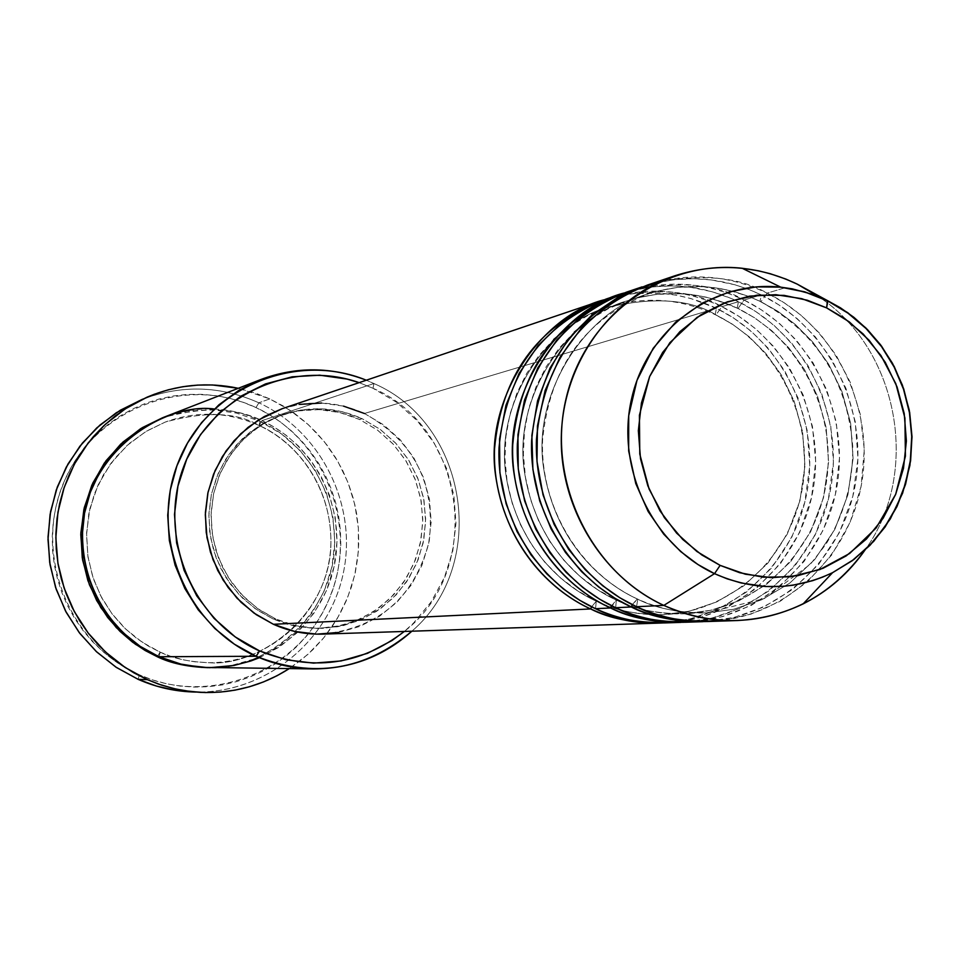 <?xml version="1.0" encoding="UTF-8"?>
<svg xmlns="http://www.w3.org/2000/svg" width="960" height="960" viewBox="0 0 960 960"><rect width="100%" height="100%" fill="white"/><g stroke="black" fill="none" stroke-linecap="round" stroke-linejoin="round"><path stroke-width="0.72" stroke-dasharray="4.8 3.6" d="M672.948 622.44L700.416 617.496L728.796 606.408L756.3 588.384L780.672 563.352L799.668 532.368L811.572 497.46L815.688 461.28L812.448 426.468L803.172 395.04L789.588 368.196L773.412 346.296L756.084 329.124L738.66 316.152L721.836 306.672L716.016 314.916L732.264 324.096L749.1 336.72L765.816 353.484L781.32 374.928L794.16 401.244L802.608 431.988L804.948 465.876L799.932 500.796L787.284 534.072L767.892 563.1L743.592 585.984L716.688 601.932L689.352 611.172L663.264 614.652C636.036 614.64 613.704 610.164 596.28 601.188L591.624 606.828L596.28 601.188C613.704 610.164 636.036 614.64 663.264 614.652L689.352 611.172L716.688 601.932L743.592 585.984L767.892 563.1L787.284 534.072L799.932 500.796L804.948 465.876L802.608 431.988L794.16 401.244L781.32 374.928L765.816 353.484L749.1 336.72L732.264 324.096L715.2 314.628L716.412 308.292L733.416 317.88L751.02 331.08L768.492 348.576L784.74 370.932L798.228 398.364L807.168 430.416L809.784 465.804L804.78 502.332L791.82 537.228L771.768 567.792L746.508 592.032L718.428 609.048L689.808 619.044L662.412 622.98C733.692 619.512 795.48 561.864 807.48 489.408C819.816 417 781.092 339.576 716.412 308.292L364.44 413.496C337.5 401.328 309.996 399.768 281.928 408.78M322.836 634.116C379.32 627.936 414.78 596.952 429.204 541.176C435.792 483.912 414.204 441.348 364.44 413.496L716.412 308.292L690.996 298.584L676.14 295.14L659.856 293.124L632.928 293.664L613.656 297.072L603.756 299.868C642.216 288.24 679.764 291.048 716.412 308.292L715.2 314.628L716.016 314.916C690.084 299.16 653.904 296.64 607.476 307.356C547.728 323.412 494.196 402.684 506.112 476.004C517.404 548.112 564.108 586.728 596.28 601.188L595.548 608.7L596.28 601.188C564.108 586.728 517.404 548.112 506.112 476.004C494.196 402.684 547.728 323.412 607.476 307.356C653.904 296.64 690.084 299.16 716.016 314.916L721.836 306.672C684.132 288.948 645.588 286.392 606.228 299.004M611.58 605.772L616.356 600.084C634.08 609.216 656.796 613.788 684.504 613.8L711.036 610.26L738.84 600.84L766.212 584.604L790.92 561.276L810.636 531.72L823.476 497.82L828.564 462.252L826.176 427.728L817.584 396.42L804.516 369.612L788.736 347.76L771.732 330.672L754.608 317.796L737.208 308.124L738.42 301.716L755.712 311.496L773.616 324.936L791.4 342.756L807.912 365.532L821.64 393.468L830.76 426.12L833.436 462.156L828.36 499.356L815.196 534.9L794.832 566.028L769.164 590.724L740.616 608.076L711.516 618.264L683.64 622.272M694.584 621.72L722.52 616.644L751.368 605.328L779.316 586.932L804.072 561.42L823.344 529.848L835.404 494.292L839.544 457.452L836.22 422.016L826.776 390.024L812.952 362.688L796.5 340.392L778.884 322.908L761.16 309.684L744.06 300.036L738.072 308.448L713.184 298.956L698.628 295.62L682.644 293.688L656.232 294.36L637.344 297.864L627.66 300.696C566.88 317.016 512.412 397.776 524.556 472.488C536.064 545.988 583.608 585.348 616.356 600.084L615.66 607.728L616.356 600.084C583.608 585.348 536.064 545.988 524.556 472.488C512.412 397.776 566.88 317.016 627.66 300.696L637.344 297.864L656.232 294.36L674.148 293.376L690.804 294.456L706.08 297.132L726.312 303.336L738.072 308.448L754.608 317.796L771.732 330.672L788.736 347.76L804.516 369.612L817.584 396.42L826.176 427.728L828.564 462.252L823.476 497.82L810.636 531.72L790.92 561.276L766.212 584.604L738.84 600.84L711.036 610.26L684.504 613.8C656.796 613.788 634.08 609.216 616.356 600.084L610.56 607.98M632.316 604.68L637.2 598.92C655.248 608.244 678.372 612.9 706.56 612.912L733.56 609.3L761.856 599.712L789.684 583.164L814.824 559.404L834.864 529.272L847.92 494.736L853.08 458.496L850.656 423.312L841.896 391.404L828.588 364.08L812.532 341.808L795.228 324.396L777.804 311.268L760.056 301.38L761.28 294.888L778.86 304.848L797.076 318.552L815.172 336.72L831.984 359.928L845.952 388.392L855.228 421.656L857.976 458.364L852.84 496.26L839.472 532.476L818.772 564.204L792.684 589.368L763.656 607.056L734.04 617.448L705.684 621.552M722.856 620.352L751.164 614.052L780.048 601.368L807.648 581.616L831.708 554.94L850.032 522.528L861.072 486.516L864.3 449.592L860.28 414.288L850.356 382.548L836.256 355.476L819.672 333.36L801.996 315.996L784.26 302.808L767.124 293.136L760.98 301.728L749.016 296.508L735.648 292.044L720.84 288.636L704.58 286.656L677.7 287.34L658.488 290.892L648.624 293.772C586.764 310.368 531.336 392.676 543.72 468.84C555.456 543.768 603.864 583.896 637.2 598.92L637.788 599.184L636.552 606.72L637.788 599.184L637.2 598.92C603.864 583.896 555.456 543.768 543.72 468.84C531.336 392.676 586.764 310.368 648.624 293.772L658.488 290.892L677.7 287.34L695.928 286.344L712.884 287.436L728.424 290.184L749.016 296.508L760.98 301.728L777.804 311.268L795.228 324.396L812.532 341.808L828.588 364.08L841.896 391.404L850.656 423.312L853.08 458.496L847.92 494.736L834.864 529.272L814.824 559.404L789.684 583.164L761.856 599.712L733.56 609.3L706.56 612.912C678.372 612.9 655.248 608.244 637.2 598.92L631.248 606.972M259.44 657.696L279.372 647.004L298.008 632.028L314.064 613.02L326.376 590.784L334.128 566.508L336.996 541.644L335.268 517.596L329.604 495.48L320.94 476.016L310.248 459.516L298.404 445.992L286.092 435.24L273.84 426.9L262.008 420.636L373.932 383.532L373.02 388.284C466.224 428.064 484.524 569.736 404.304 631.452L413.412 623.208L431.112 601.932L444.396 577.548L452.784 550.98L455.976 523.236L453.876 495.348L446.544 468.348L434.256 443.256L417.48 421.008L396.816 402.444L373.02 388.284L359.136 382.644L373.02 388.284L373.932 383.532L366.312 380.22L373.932 383.532L262.008 420.636L259.044 425.448L260.004 421.296C290.376 434.172 337.392 477 334.488 548.892C330.276 622.692 256.92 672.156 207.984 667.668M142.68 399.168C181.968 384.552 220.692 385.764 258.876 402.804L255.972 407.556C186.396 374.448 96.372 407.676 64.872 479.916C32.316 551.676 67.644 643.764 139.296 674.808L138.144 679.344L139.296 674.808L126.504 668.352L114.396 660.636L103.08 651.756L92.664 641.772L83.268 630.804L74.976 618.936L67.872 606.3L62.028 593.016L57.516 579.216L54.36 565.032L52.596 550.608L52.26 536.088L53.328 521.616L55.812 507.336L59.676 493.392L64.872 479.916L71.364 467.052L79.068 454.896L87.912 443.604L97.812 433.26L108.66 423.972L120.36 415.824L132.78 408.9L145.812 403.248L159.312 398.94L173.172 396L187.224 394.452L201.36 394.308L215.436 395.568L229.32 398.22L242.88 402.228L255.972 407.556L268.5 414.132L280.332 421.92L291.36 430.824L301.488 440.76L310.608 451.644L318.648 463.356L325.536 475.8L331.2 488.844L335.592 502.38L338.664 516.276L340.404 530.412L340.788 544.632L339.804 558.828L337.464 572.844L333.804 586.572L328.824 599.868L322.608 612.612L315.18 624.684L306.624 635.964L297.012 646.344L286.44 655.728L274.992 664.032L262.788 671.148L249.936 677.028L236.556 681.612L222.78 684.84L208.74 686.676L194.568 687.108L180.396 686.124L166.368 683.736L152.628 679.944L139.296 674.808C210.48 706.92 298.92 671.1 328.824 599.868C359.784 529.104 326.028 439.608 255.972 407.556L258.876 402.804C218.928 385.068 178.668 384.492 138.084 401.064M207.996 667.668L230.784 665.676L254.7 658.836L276.78 647.4L296.184 631.836L312.216 612.756L324.252 590.88L331.872 567.048L334.812 542.16L332.94 517.152L326.352 492.948L315.276 470.472L300.132 450.552L281.484 433.944L260.004 421.296C236.868 407.556 204.396 406.368 162.612 417.744L187.068 411.18L211.896 409.668L236.52 413.088L260.004 421.296L259.044 425.448C236.76 412.236 205.512 411.096 165.312 422.04L145.68 431.628L127.068 445.5L110.784 463.512L98.088 484.944L89.88 508.632L86.568 533.1L87.948 556.896L93.36 578.82L101.856 598.104L112.428 614.388L124.176 627.66L136.38 638.136L148.488 646.176L160.176 652.164L157.608 656.088L160.176 652.164C173.064 658.452 189.336 661.968 208.992 662.7C256.116 667.02 326.748 619.368 330.792 548.304C333.576 479.076 288.288 437.844 259.044 425.448C288.288 437.844 333.576 479.076 330.792 548.304C326.748 619.368 256.116 667.02 208.992 662.7C189.336 661.968 173.064 658.452 160.176 652.164L148.488 646.176L136.38 638.136L124.176 627.66L112.428 614.388L101.856 598.104L93.36 578.82L87.948 556.896L86.568 533.1L89.88 508.632L98.088 484.944L110.784 463.512L127.068 445.5L145.68 431.628L165.312 422.04C205.512 411.096 236.76 412.236 259.044 425.448L262.008 420.636C229.62 406.212 196.776 405.132 163.476 417.396M160.248 652.188L159.036 656.736L160.248 652.188L170.292 656.136L184.128 659.988L194.724 661.788L208.992 662.7C265.5 663.072 317.004 620.472 328.38 564.84C340.092 509.28 310.116 448.992 258.888 425.424C228.168 411.756 196.98 410.628 165.312 422.04L146.772 430.968L129.972 442.968L115.38 457.692L103.44 474.744L94.488 493.644L88.812 513.84L86.568 534.756L87.84 555.78L92.58 576.312L100.656 595.752L111.84 613.536L125.772 629.148L142.068 642.156L160.248 652.176M686.352 622.212C759.732 619.932 824.028 561.276 836.892 486.768C850.14 412.332 810.564 332.28 744.06 300.036L761.28 294.888L748.848 289.452L734.988 284.784L711.384 279.936L693.816 278.7L674.94 279.6L655.008 283.104L644.772 285.984C684.54 273.996 723.384 276.96 761.28 294.888L744.06 300.036L738.072 308.448L737.208 308.124L738.42 301.716L732.492 298.968L712.572 291.816L689.376 287.064L672.108 285.864L653.532 286.764L633.936 290.22L623.88 293.052C662.976 281.256 701.16 284.136 738.42 301.716L721.836 306.672L738.42 301.716C804.648 333.816 844.056 413.484 830.856 487.584C818.04 561.744 754.008 620.112 680.94 622.392M273.336 619.104L275.724 618.972L259.476 609.864L244.956 598.044L232.608 583.86L222.792 567.72L215.808 550.116L211.884 531.564L211.128 512.628L213.552 493.884L219.096 475.872L227.568 459.144L238.728 444.192L252.228 431.448L267.66 421.296L284.568 414.012C311.004 405.72 336.876 407.292 362.184 418.716L359.544 419.484C334.308 408.096 308.52 406.536 282.168 414.804L265.32 422.064L249.924 432.192L236.472 444.888L225.348 459.792L216.888 476.472L211.368 494.424L208.944 513.108L209.7 531.984L213.624 550.464L220.572 568.02L230.352 584.1L242.676 598.248L257.148 610.032L273.336 619.104L254.916 608.472L238.836 594.348L225.744 577.284L216.156 557.928L210.456 537.06L208.872 515.484L211.452 494.052L218.1 473.604L228.54 454.944L242.352 438.78L259.008 425.748L277.824 416.34L298.08 410.904L318.984 409.62L339.732 412.524L359.544 419.484L377.676 430.236L393.432 444.348L406.224 461.28L415.596 480.384L421.188 500.94L422.784 522.192L420.336 543.324L413.928 563.556L403.788 582.108L390.288 598.272L373.932 611.436L355.332 621.096L335.196 626.844L314.28 628.452L293.388 625.848L273.336 619.104L286.476 624.024L296.664 626.544L317.46 628.488L341.232 625.572L360.564 618.84L378.24 608.472L393.612 594.852L406.14 578.496L415.368 559.992L420.996 540.024L422.808 519.3L420.744 498.564L414.9 478.584L405.468 460.044L392.772 443.64L377.292 429.948L359.544 419.484L362.184 418.716L379.98 429.216L395.508 442.944L408.24 459.408L417.708 477.996L423.576 498.048L425.64 518.844L423.816 539.628L418.176 559.668L408.924 578.232L396.36 594.648L380.94 608.304L363.216 618.708L343.824 625.464L323.472 628.296L309.504 627.936L299.112 626.436L285.552 622.836L275.724 618.972L273.336 619.104M269.772 398.904L258.876 402.804L269.772 398.904L290.148 410.376L308.544 424.848L324.564 441.984L337.812 461.364L348.012 482.532L354.924 505.008L358.38 528.276L358.32 551.784L354.732 575.004L347.688 597.384L337.344 618.42L323.94 637.596L307.776 654.468L289.212 668.64L301.776 659.556L312.876 649.692L322.956 638.784L331.932 626.94L339.708 614.256L346.236 600.876L351.444 586.92L355.284 572.508L357.732 557.772L358.764 542.88L358.356 527.94L356.532 513.108L353.304 498.516L348.696 484.296L342.744 470.592L335.532 457.536L327.096 445.224L317.52 433.8L306.9 423.36L295.332 414L282.912 405.828L269.772 398.904L256.032 393.3L238.32 388.284L269.772 398.904M785.244 287.724L767.124 293.136C728.088 274.704 688.188 272.004 647.424 285.06M708.504 621.492C783.18 619.164 848.568 559.392 861.636 483.468C875.076 407.616 834.804 326.04 767.124 293.136L785.304 287.7M634.308 289.728C681.12 280.788 717.696 284.22 744.06 300.036C705.696 281.964 666.48 279.336 626.436 292.164M661.272 281.076C706.248 273.96 741.54 277.98 767.124 293.136L760.98 301.728L760.056 301.38L761.28 294.888C828.648 327.624 868.764 408.816 855.36 484.308C842.352 559.872 777.228 619.356 702.876 621.672M810.012 291.108L818.64 296.652C898.656 349.116 921.288 472.32 865.152 549.828C921.12 472.536 898.824 349.776 819.264 297.084M190.884 691.908C261.168 695.556 327.084 644.52 342.672 575.988C358.728 507.552 322.428 432.168 258.876 402.804C321.636 431.82 357.948 505.716 343.212 573.564C328.896 641.484 265.284 693.3 195.84 692.064M208.908 667.68C268.008 668.52 322.092 624.24 334.176 566.244C346.62 508.332 315.516 445.32 262.008 420.636C249.396 414.276 233.496 410.4 214.296 408.996M373.932 383.532C467.868 423.852 489.504 564.792 411.876 631.2C489.504 564.792 467.868 423.852 373.932 383.532M282.252 408.672L299.544 404.4M321.624 403.044L343.524 406.128M364.44 413.496L383.568 424.848L400.2 439.74L413.7 457.62L423.588 477.792L429.48 499.5L431.172 521.928L428.592 544.236L421.836 565.584L411.132 585.18L396.888 602.256L379.632 616.164L360 626.352L338.736 632.436M362.184 418.716L342.312 411.72L321.492 408.804L300.528 410.1L280.212 415.56L261.336 424.992L244.632 438.06L230.772 454.272L220.296 472.992L213.636 493.512L211.044 515.016L212.64 536.664L218.364 557.604L227.976 577.008L241.116 594.132L257.244 608.304L275.724 618.972L295.824 625.74L316.776 628.356L337.764 626.736L357.96 620.964L376.62 611.28L393.024 598.08L406.56 581.856L416.736 563.244L423.156 542.952L425.616 521.748L424.008 500.436L418.404 479.808L409.008 460.632L396.168 443.652L380.364 429.492L362.184 418.716M665.016 622.908C737.148 620.664 800.388 563.1 813.072 489.948C826.116 416.868 787.212 338.304 721.836 306.672C695.892 291.144 659.88 287.808 613.812 296.664M569.34 326.664L587.748 315.552L607.476 307.356C644.088 295.872 680.004 298.308 715.212 314.664C777.084 344.196 814.5 418.716 802.344 488.196C790.512 557.772 730.908 612.096 663.264 614.652C640.332 615.504 618.168 611.076 596.784 601.38L577.776 590.928L560.28 577.74L544.668 562.068L531.276 544.224L520.404 524.556L512.28 503.496L507.096 481.488L504.96 458.976L505.908 436.44L509.928 414.372L516.9 393.216L526.68 373.416L539.04 355.38L553.704 339.456M590.052 319.5L608.244 308.712L627.66 300.696C664.884 289.008 701.4 291.504 737.22 308.16C800.172 338.268 838.272 414.216 825.924 485.004C813.912 555.9 753.288 611.208 684.504 613.8C661.188 614.664 638.64 610.152 616.884 600.288L597.432 589.572L579.528 576.024L563.556 559.92L549.888 541.572L538.824 521.364L530.604 499.728L525.408 477.108L523.356 454.02L524.484 430.92L528.768 408.336L536.1 386.724L546.3 366.54L559.14 348.204L574.332 332.076M760.068 301.416C816.336 331.92 847.224 380.16 852.72 446.148C853.308 481.836 844.416 514.488 826.02 544.116L810.54 564.084L764.316 598.536L706.56 612.912C682.848 613.788 659.916 609.204 637.764 599.148C579.684 572.628 539.856 506.808 542.592 439.836C549.708 367.296 585.06 318.612 648.624 293.772C686.472 281.88 723.624 284.436 760.068 301.416M282.168 414.804L284.568 414.012M320.94 628.404L323.472 628.296"/><path stroke-width="1.44" d="M819.264 297.084L797.232 284.136L827.472 300.612L826.608 307.872L844.608 318.48L863.208 334.032L881.016 355.608L895.86 383.796L904.92 418.068L905.412 456.204L895.668 494.328L876.192 527.916L849.672 553.452L819.876 569.544L790.26 576.816L763.176 577.164L739.728 572.724L720.132 565.368L701.76 554.928L682.692 539.412L664.38 517.656L649.08 489.024L639.78 454.08L639.42 415.2L649.656 376.5L669.84 342.708L697.056 317.388L727.32 301.824L757.104 295.164L784.116 295.38L807.324 300.24L826.608 307.872L827.844 301.02L812.808 294.42L792.24 288.84L780.732 287.16L756.324 286.872L729.66 291.732L702.096 303.168L675.72 322.068L653.184 348.312L636.972 380.412L628.716 415.692L628.668 450.984L635.76 483.516L648.132 511.476L663.72 534.144L680.76 551.628L697.98 564.54L714.528 573.66L720.132 565.368L696.912 551.508L676.608 533.112L660.024 510.912L647.82 485.772L640.5 458.676L638.34 430.692L641.436 402.936L649.656 376.5L662.652 352.428L679.896 331.644L700.704 314.94L724.248 302.964L749.604 296.136L775.788 294.696L801.78 298.668L826.608 307.872L849.348 321.924L869.136 340.296L885.24 362.256L897.084 386.988L904.224 413.568L906.384 441L903.504 468.264L895.668 494.328L883.152 518.22L866.424 539.028L846.096 555.96L822.912 568.344L797.736 575.688L771.552 577.68L745.344 574.2L720.132 565.368L714.528 573.66C651.984 544.8 615.24 466.968 631.836 397.656C647.904 328.176 713.868 279.924 780.732 287.16L804.624 291.792L827.472 300.612L797.232 284.136L785.904 279.096L770.328 273.744L758.364 270.78L742.164 268.26C663.348 259.632 585.288 316.296 566.184 398.172C546.456 479.856 589.932 571.596 663.828 605.4L714.528 573.66L663.828 605.4C601.2 576.444 558.78 505.896 561.372 434.076C563.856 362.232 610.884 297.324 674.844 275.784C716.52 262.44 757.32 265.224 797.232 284.136L810.012 291.108M662.412 622.98C633.18 623.22 609.264 618.54 590.64 608.94L591.624 606.828L590.64 608.94C531.816 581.88 492.048 515.988 494.532 448.848C501.24 376.008 536.82 326.628 601.284 300.672L603.756 299.868C540.864 316.02 483.552 399.06 495.768 476.616C507.336 552.864 556.716 593.736 590.64 608.94L273.42 624.288L590.64 608.94C612.84 619.068 635.892 623.784 659.808 623.076L662.412 622.98M683.64 622.272C653.88 622.536 629.52 617.772 610.56 607.98C550.692 580.404 510.204 513.24 512.724 444.828C519.528 370.608 555.732 320.304 621.312 293.904L606.228 299.004C541.488 325.068 505.752 374.688 499.02 447.852C496.524 515.304 536.46 581.52 595.548 608.7C615.408 619.08 641.196 623.664 672.948 622.44M613.812 296.664L587.364 306.852L561.552 323.076L538.164 345.468L519.12 373.368L505.956 405.264L499.56 439.092L499.884 472.596L506.148 503.844L517.02 531.504L531.036 554.892L546.84 573.936L563.352 588.9L579.756 600.3L595.548 608.7C617.844 618.876 640.992 623.616 665.016 622.908L680.94 622.392C656.604 623.1 633.144 618.3 610.56 607.98L595.548 608.7L610.56 607.98L611.58 605.772M705.684 621.552C675.372 621.828 650.568 616.968 631.248 606.972C570.312 578.868 529.068 510.396 531.612 440.652C538.536 364.992 575.364 313.74 642.108 286.86L626.436 292.164C560.568 318.684 524.208 369.228 517.38 443.796C514.86 512.544 555.528 580.02 615.66 607.728C635.904 618.336 662.208 623.004 694.584 621.72M634.308 289.728L607.404 300.072L581.112 316.56L557.304 339.36L537.888 367.764L524.472 400.272L517.932 434.748L518.256 468.912L524.616 500.784L535.692 528.996L549.96 552.852L566.064 572.268L582.864 587.532L599.58 599.16L615.66 607.728C638.34 618.096 661.908 622.932 686.352 622.212L702.876 621.672C678.12 622.392 654.24 617.496 631.248 606.972L615.66 607.728L631.248 606.972L632.316 604.68M674.844 275.784L647.424 285.06C580.392 312.048 543.396 363.564 536.448 439.584C533.904 509.664 575.328 578.472 636.552 606.72C658.44 618.384 687.216 622.92 722.856 620.352M260.892 379.5L163.476 417.396L144.276 426.816L126.9 439.404L111.84 454.8L99.528 472.572L90.336 492.228L84.528 513.216L82.284 534.936L83.676 556.752L88.656 578.04L97.08 598.188L108.72 616.632L123.216 632.82L140.148 646.32L159.036 656.736L256.14 656.268L259.596 650.94C192.24 621.324 157.032 535.92 183.816 466.308C209.748 396.336 290.724 358.464 359.136 382.644L347.004 379.068L319.728 375.192L292.212 376.812L265.548 383.904L240.732 396.24L218.772 413.352L200.52 434.604L186.72 459.192L177.924 486.144L174.492 514.404L176.592 542.868L184.116 570.396L196.776 595.908L214.068 618.384L235.284 636.972L259.596 650.94L286.02 659.772L313.524 663.132L341.052 660.948L367.524 653.316L391.956 640.56L404.304 631.452C360.084 665.352 311.844 671.844 259.596 650.94L256.14 656.268L234.408 644.208L214.92 628.584L198.228 609.84L184.824 588.492L175.092 565.152L169.344 540.504L167.712 515.256L170.268 490.128L176.916 465.852L187.464 443.124L201.6 422.592L218.904 404.832L238.86 390.336L260.892 379.5C296.148 366.408 331.284 366.648 366.312 380.22C295.404 351.012 207.972 387.828 178.776 461.028C148.608 533.808 184.92 625.032 256.14 656.268L159.036 656.736L181.728 664.38L195.06 666.756L209.7 667.692L233.784 665.496L250.812 660.996L259.44 657.696M147.06 397.176L116.34 412.728L96.768 427.908L79.92 446.196L66.288 467.112L56.244 490.056L50.088 514.428L48 539.532L50.04 564.672L56.16 589.14L66.18 612.264L79.824 633.384L96.696 651.924L116.316 667.392L138.144 679.344L116.016 667.188L96.168 651.432L79.164 632.52L65.508 610.98L55.584 587.412L49.704 562.512L48.024 536.988L50.592 511.572L57.324 486.996L68.028 463.956L82.38 443.112L99.96 425.052L120.252 410.268L142.68 399.168M207.984 667.668C187.584 666.912 170.688 663.276 157.308 656.748L157.608 656.088L157.308 656.748L135.42 644.256L116.316 627.624L100.764 607.512L89.388 584.7L82.632 560.064L80.784 534.6L83.904 509.304L91.848 485.16L104.316 463.128L120.78 444.06L140.604 428.688L162.612 417.744L142.224 427.704L122.892 442.116L105.984 460.812L92.796 483.084L84.276 507.684L80.832 533.112L82.272 557.82L87.9 580.596L96.72 600.612L107.712 617.52L119.928 631.308L132.6 642.192L145.176 650.532L157.308 656.748L181.128 664.632L207.996 667.668M621.312 293.904L623.88 293.052C559.884 309.456 501.54 394.032 513.972 473.088C525.756 550.812 576.036 592.488 610.56 607.98M601.284 300.672L281.928 408.78L264.24 416.556L248.112 427.32L234.024 440.784L222.396 456.54L213.576 474.144L207.852 493.08L205.38 512.772L206.244 532.644L210.42 552.096L217.788 570.564L228.12 587.484L241.116 602.352L256.368 614.736L273.42 624.288L253.968 613.068L236.976 598.152L223.14 580.116L213.012 559.68L206.988 537.624L205.308 514.836L208.044 492.192L215.064 470.592L226.092 450.876L240.696 433.824L258.276 420.06L282.252 408.672M195.84 692.064C175.836 691.704 156.612 687.456 138.144 679.344L147.324 679.644L125.172 667.5L105.264 651.804L88.14 632.976L74.292 611.532L64.116 588.048L57.912 563.196L55.836 537.672L57.948 512.184L64.188 487.44L74.376 464.136L88.212 442.92L105.3 424.344L125.16 408.936L147.228 397.104C176.748 384.66 207.108 381.72 238.32 388.284L212.46 384.96L197.616 385.104L182.856 386.712L168.324 389.796L154.14 394.32L140.46 400.236L127.416 407.508L115.128 416.064L103.74 425.808L93.336 436.68L84.048 448.548L75.948 461.304L69.132 474.828L63.672 488.988L59.616 503.64L57.012 518.652L55.884 533.856L56.244 549.12L58.092 564.276L61.404 579.18L66.156 593.688L72.288 607.656L79.752 620.94L88.464 633.408L98.34 644.94L109.284 655.428L121.176 664.764L133.896 672.864L147.324 679.644L138.144 679.344L156.456 686.064L175.44 690.324L200.832 692.4L185.16 690.792L173.544 688.5L158.376 684.036L147.324 679.644L161.328 685.044L175.764 689.016L190.488 691.524L205.368 692.556L220.248 692.088L234.984 690.156L249.444 686.76L263.484 681.936L276.972 675.756L289.212 668.64C262.308 685.752 232.848 693.672 200.832 692.4M661.272 281.076L633.528 290.52L606.108 306.324L580.908 328.764L559.992 357.312L545.148 390.456L537.444 426L537 461.52L543.024 494.82L554.112 524.376L568.692 549.408L585.276 569.748L602.64 585.708L619.92 597.828L636.552 606.72L663.828 605.4L636.552 606.72C659.64 617.292 683.628 622.212 708.504 621.492L737.424 620.544C711.984 621.288 687.456 616.236 663.828 605.4C711.084 626.04 757.512 625.548 803.1 603.912C828.132 591.264 848.808 573.228 865.152 549.828C833.316 593.808 790.74 617.376 737.424 620.544M642.108 286.86L617.868 297.432L591.9 315.036L568.692 338.796L550.092 367.932L537.564 400.836L531.876 435.408L532.896 469.428L539.748 501.024L551.112 528.924L565.536 552.516L581.688 571.728L598.5 586.86L615.192 598.428L631.248 606.972M827.472 300.612L847.704 312.672L865.872 327.972L881.52 346.104L894.228 366.576L903.696 388.86L909.66 412.392L911.988 436.548L910.608 460.716L905.556 484.272L896.952 506.592L885.012 527.1L870.036 545.268L852.396 560.592L832.56 572.676C793.872 590.964 754.536 591.288 714.528 573.66L727.08 578.808L741.204 582.996L765.408 586.524L783.42 586.308L792.9 585.216L812.532 580.704L822.54 577.152L832.56 572.676L854.016 559.392L873.72 541.344L890.304 518.94L902.616 493.152L909.912 465.372L912 437.172L909.24 410.076L902.412 385.212L892.512 363.36L880.56 344.808L867.444 329.556L853.908 317.34L840.456 307.824L827.472 300.612M214.296 408.996C166.14 402.396 88.92 449.172 82.812 525.54C78.516 599.94 127.896 644.256 159.036 656.736L179.892 663.936L201.6 667.38L313.44 668.928C293.58 668.64 274.476 664.416 256.14 656.268C313.368 678.792 365.28 670.44 411.876 631.2C383.844 656.22 351.036 668.796 313.44 668.928M299.544 404.4L321.624 403.044M343.524 406.128L364.44 413.496M338.736 632.436L316.656 634.152L294.6 631.404L273.42 624.288C289.236 631.344 305.712 634.62 322.836 634.116L659.808 623.076M803.1 603.912L832.56 572.676L852.408 560.46L870.012 545.028L884.928 526.824L896.796 506.316L905.34 484.068L910.344 460.62L911.712 436.584L909.42 412.572L903.504 389.172L894.132 366.996L881.532 346.596L866.016 328.488L847.968 313.152L827.832 300.996L804.84 291.972L780.732 287.16L742.164 268.26M574.332 332.076L590.052 319.5M553.704 339.456L569.34 326.664"/></g></svg>
